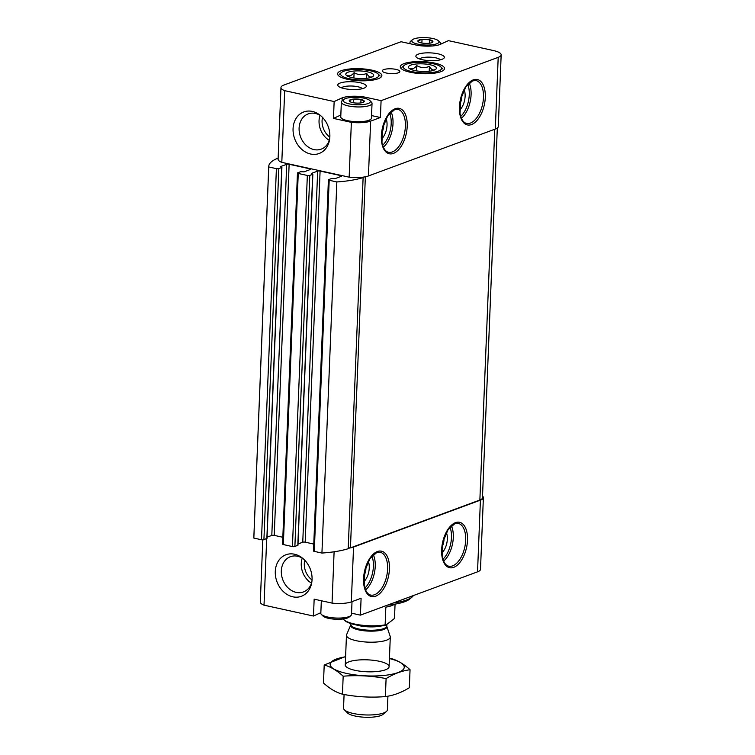 <?xml version="1.0" encoding="UTF-8"?>
<svg xmlns="http://www.w3.org/2000/svg" width="755" height="755" viewBox="0 0 755 755"><rect width="100%" height="100%" fill="white"/><g stroke="black" fill="none" stroke-linecap="round" stroke-linejoin="round"><path stroke-width="1.13" d="M352.642 102.623L352.491 102.586A7.541 2.057 2.3 0 1 350.15 101.793A7.541 2.057 2.3 0 1 349.235 100.66L349.244 100.613A7.541 2.057 2.3 0 1 353.349 99.094L353.519 99.075A7.541 2.057 2.3 0 1 360.881 99.481L361.032 99.518A7.541 2.057 2.3 0 1 364.287 101.444L364.278 101.491A7.541 2.057 2.3 0 1 363.287 102.321A7.541 2.057 2.3 0 1 360.163 103.01L360.003 103.029A7.541 2.057 2.3 0 1 352.642 102.623M345.469 98.575A13.599 3.7 2.3 0 0 343.77 99.481A13.599 3.7 2.3 0 0 356.615 104.756A13.599 3.7 2.3 0 0 369.837 100.528A13.599 3.7 2.3 0 0 358.889 97.471A13.599 3.7 2.3 0 0 345.469 98.575M353.349 99.094L349.244 100.613M360.881 99.481L353.519 99.075M364.287 101.444L361.032 99.518M362.853 102.491L364.278 101.491M349.235 100.66L350.301 101.774M421.262 42.903L421.101 42.865A7.541 2.057 2.3 0 1 418.77 42.072A7.541 2.057 2.3 0 1 417.855 40.94L417.864 40.893A7.541 2.057 2.3 0 1 421.969 39.373L422.139 39.354A7.541 2.057 2.3 0 1 429.501 39.76L429.652 39.798A7.541 2.057 2.3 0 1 432.908 41.723L432.898 41.77A7.541 2.057 2.3 0 1 431.907 42.601A7.541 2.057 2.3 0 1 428.783 43.29L428.623 43.309A7.541 2.057 2.3 0 1 421.262 42.903M414.089 38.845A13.599 3.7 2.3 0 0 412.39 39.76A13.599 3.7 2.3 0 0 425.235 45.026A13.599 3.7 2.3 0 0 438.447 40.808A13.599 3.7 2.3 0 0 427.509 37.75A13.599 3.7 2.3 0 0 414.089 38.845M421.969 39.373L417.864 40.893M429.501 39.76L422.139 39.354M432.908 41.723L429.652 39.798M431.473 42.771L432.898 41.77M417.855 40.94L418.921 42.053M341.336 70.687A22.15 6.031 2.3 0 0 337.853 74.839A22.15 6.031 2.3 0 0 359.484 80.757A22.15 6.031 2.3 0 0 381.52 76.595A22.15 6.031 2.3 0 0 367.987 69.441A22.15 6.031 2.3 0 0 341.336 70.687M404.029 63.609A22.15 6.031 2.3 0 0 400.537 67.761A22.15 6.031 2.3 0 0 422.168 73.679A22.15 6.031 2.3 0 0 444.204 69.517A22.15 6.031 2.3 0 0 430.68 62.363A22.15 6.031 2.3 0 0 404.029 63.609M383.785 69.592A8.777 2.388 2.3 0 0 382.304 70.838A8.777 2.388 2.3 0 0 390.977 73.575A8.777 2.388 2.3 0 0 399.839 71.546A8.777 2.388 2.3 0 0 393.666 69.007A8.777 2.388 2.3 0 0 383.785 69.592M418.27 54.152A14.26 3.879 2.3 0 0 416.401 57.304A14.26 3.879 2.3 0 0 429.954 60.636A14.26 3.879 2.3 0 0 443.723 58.399A14.26 3.879 2.3 0 0 436.23 53.473A14.26 3.879 2.3 0 0 418.27 54.152M340.194 83.022A14.26 3.879 2.3 0 0 338.325 86.174A14.26 3.879 2.3 0 0 351.877 89.505A14.26 3.879 2.3 0 0 365.647 87.269A14.26 3.879 2.3 0 0 358.153 82.342A14.26 3.879 2.3 0 0 340.194 83.022M342.072 100.934L342.194 97.848A17.544 4.775 -177.7 0 1 366.515 97.442L381.086 100.651L498.196 57.342A17.544 4.775 -177.7 0 0 501.169 54.841A17.544 4.775 -177.7 0 0 493.392 50.538L448.423 40.638L439.939 44.536A17.544 4.775 -177.7 0 1 415.618 44.941L401.056 41.733L283.937 85.041A17.544 4.775 -177.7 0 0 280.973 87.542L278.095 159.23A17.544 4.775 -177.7 0 0 281.804 162.363L284.682 90.666A17.544 4.775 -177.7 0 1 280.973 87.542M342.194 97.848L334.144 101.547L284.682 90.666M371.545 115.572L380.407 117.516L381.086 100.651M380.407 117.516L370.648 121.121A17.544 4.775 -177.7 0 1 351.358 122.348L349.159 177.17L281.804 162.363M501.169 54.841L498.291 126.538A17.544 4.775 -177.7 0 1 495.318 129.039L368.44 175.953A17.544 4.775 -177.7 0 1 362.787 177.198A17.544 4.775 -177.7 0 1 349.159 177.17M310.607 154.02A22.15 17.837 -110.3 0 0 329.34 140.779A22.15 17.837 -110.3 0 0 319.799 114.968A22.15 17.837 -110.3 0 0 293.657 124.292A22.15 17.837 -110.3 0 0 310.607 154.02M334.144 101.547L333.465 118.412L351.358 122.348M334.106 551.773L332.049 603.103A17.544 4.775 -177.7 0 0 351.339 601.877L361.098 598.271L360.418 615.136L477.537 571.837A17.544 4.775 -177.7 0 0 480.501 569.336L483.379 497.649A17.544 4.775 -177.7 0 1 480.416 500.15L353.538 547.054A17.544 4.775 -177.7 0 1 348.234 548.262M459.842 104.19A10.787 5.681 102.4 0 0 461.834 95.158M440.458 59.815A10.787 2.935 2.3 0 0 431.898 57.276A10.787 2.935 2.3 0 0 421.026 58.126A10.787 2.935 2.3 0 0 419.544 58.975M442.062 546.998A10.787 5.681 102.4 0 0 444.044 537.966M381.766 133.059A10.787 5.681 102.4 0 0 383.757 124.028M363.986 575.867A10.787 5.681 102.4 0 0 365.967 566.835M497.319 128.02L482.464 497.838A15.355 4.181 -177.7 0 1 479.869 500.027L350.452 547.875A2.189 0.595 -177.7 0 0 348.244 548.054M482.539 496.092A17.544 4.775 -177.7 0 1 483.379 497.649M332.049 603.103L314.155 599.168L313.476 616.042L264.014 605.161A17.544 4.775 -177.7 0 1 260.305 602.028L262.806 539.882M266.685 538.702L264.014 605.161M294.525 554.227A22.15 17.837 69.7 0 1 302.009 557.775A22.15 17.837 69.7 0 1 311.551 583.577A22.15 17.837 69.7 0 1 290.467 596.12A22.15 17.837 69.7 0 1 275.377 570.119A22.15 17.837 69.7 0 1 294.525 554.227M351.556 613.192L360.418 615.136M313.476 616.042L320.847 612.654M336.834 181.946L321.932 553.056A61.41 16.723 -177.7 0 0 348.215 548.706L363.117 177.595A61.41 16.723 -177.7 0 1 336.834 181.946L329.189 180.266A1.755 0.481 -177.7 0 1 328.416 179.832A1.755 0.481 -177.7 0 1 328.708 179.586L331.634 178.501L334.984 178.661L341.326 176.311A1.755 0.481 -177.7 0 0 341.619 176.066A1.755 0.481 -177.7 0 0 340.845 175.632L320.092 171.074A1.755 0.481 -177.7 0 0 317.657 171.111L311.315 173.452L312.853 174.216L309.776 175.415A1.755 0.481 -177.7 0 1 307.342 175.462L298.244 173.461A1.755 0.481 -177.7 0 1 297.461 173.027A1.755 0.481 -177.7 0 1 297.763 172.772L300.688 171.696L304.029 171.857L310.371 169.507A1.755 0.481 -177.7 0 0 310.673 169.262A1.755 0.481 -177.7 0 0 309.89 168.827L289.137 164.26A1.755 0.481 -177.7 0 0 286.711 164.307L280.36 166.647L281.908 167.402L278.831 168.61A1.755 0.481 -177.7 0 1 276.396 168.658L268.752 166.968L253.84 538.079A61.41 16.723 -177.7 0 1 253.831 537.551L268.742 166.44A61.41 16.723 -177.7 0 1 276.83 158.616A2.189 0.595 -177.7 0 0 278.114 158.626M268.752 166.968A61.41 16.723 -177.7 0 1 268.742 166.44M365.354 176.783L350.452 547.875M321.932 553.056L314.288 551.376A1.755 0.481 -177.7 0 1 313.504 550.942L328.416 179.832M313.787 544.072L305.18 542.175A1.755 0.481 -177.7 0 0 302.755 542.222L297.998 543.977M297.81 545.185L294.875 546.526A1.755 0.481 -177.7 0 1 292.44 546.573L283.333 544.563A1.755 0.481 -177.7 0 1 282.559 544.138L297.461 173.027M282.832 537.267L274.235 535.37A1.755 0.481 -177.7 0 0 271.8 535.408L267.053 537.173M266.864 538.381L263.92 539.721A1.755 0.481 -177.7 0 1 261.485 539.759L253.84 538.079M387.674 605.066A41.667 11.344 2.3 0 0 409.871 598.932L412.051 597.073A43.865 11.938 2.3 0 0 413.41 595.553M393.147 603.037A43.865 11.938 2.3 0 0 412.051 597.073M363.806 581.784A13.156 6.937 102.4 0 0 368.298 561.38M441.883 552.915A13.156 6.937 102.4 0 0 446.375 532.511M381.596 138.986A13.156 6.937 102.4 0 0 386.079 118.582M459.672 110.117A13.156 6.937 102.4 0 0 464.155 89.713M362.381 88.675A10.787 2.935 2.3 0 0 353.821 86.145A10.787 2.935 2.3 0 0 342.949 86.995A10.787 2.935 2.3 0 0 341.468 87.835M311.796 582.303A18.79 15.128 69.7 0 1 303.425 591.939A18.79 15.128 69.7 0 1 282.729 579.566A18.79 15.128 69.7 0 1 290.401 556.699A18.79 15.128 69.7 0 1 297.64 556.265A18.79 15.128 69.7 0 1 303.029 558.587M320.809 115.789A18.79 15.128 -110.3 0 0 308.182 113.901A18.79 15.128 -110.3 0 0 299.376 132.455A18.79 15.128 -110.3 0 0 313.976 149.584A18.79 15.128 -110.3 0 0 321.215 149.141A18.79 15.128 -110.3 0 0 329.576 139.496M333.465 118.412L340.835 115.034M370.762 119.271L370.327 119.649A14.911 4.058 -177.7 0 1 368.459 120.649A14.911 4.058 -177.7 0 1 353.746 121.848A14.911 4.058 -177.7 0 1 341.741 118.497L341.336 118.091A15.355 4.181 2.3 0 0 355.935 121.678A15.355 4.181 2.3 0 0 370.762 119.271A15.355 4.181 2.3 0 0 371.441 118.12L372.036 103.359A15.355 4.181 2.3 0 0 371.451 102.151L369.837 100.528M321.328 600.744L320.828 613.239A15.355 4.181 2.3 0 0 321.404 614.447L323.027 616.071A13.599 3.7 2.3 0 0 335.947 619.242A13.599 3.7 2.3 0 0 349.084 617.118L350.83 615.636A15.355 4.181 2.3 0 0 351.5 614.476L352.019 601.631M321.404 614.447A15.355 4.181 2.3 0 0 335.994 618.034A15.355 4.181 2.3 0 0 350.83 615.636M343.77 99.481L342.024 100.972A15.355 4.181 2.3 0 0 341.354 102.123L340.76 116.883A15.355 4.181 2.3 0 0 341.336 118.091M341.354 102.123A15.355 4.181 2.3 0 0 356.52 106.917A15.355 4.181 2.3 0 0 372.036 103.359M412.39 39.76L410.644 41.242A15.355 4.181 2.3 0 0 409.974 42.403A15.355 4.181 2.3 0 0 410.871 43.894M440.41 44.319A15.355 4.181 2.3 0 0 440.646 43.63A15.355 4.181 2.3 0 0 440.071 42.422L438.447 40.808M421.885 43.026L422.026 39.345M429.463 43.205L429.604 39.77M353.264 102.746L353.416 99.075M360.843 102.935L360.984 99.49M343.676 618.902L343.648 619.459A26.321 7.163 2.3 0 0 343.78 619.591L344.591 620.402A25.444 6.927 2.3 0 0 385.635 625.291L393.95 618.949L394.516 617.703L395.063 604.132M343.78 619.591A26.321 7.163 2.3 0 0 385.135 624.857L385.635 625.291M385.135 624.857L385.843 607.143A26.321 7.163 -177.7 0 0 394.535 604.217M344.082 694.506L343.544 708.086A21.933 5.974 2.3 0 0 344.365 709.804L347.47 712.909A18.564 5.059 2.3 0 0 365.118 717.25A18.564 5.059 2.3 0 0 383.059 714.343L386.4 711.493A21.933 5.974 2.3 0 0 387.372 709.842L387.919 696.176M344.365 709.804A21.933 5.974 2.3 0 0 365.212 714.928A21.933 5.974 2.3 0 0 386.4 711.493M346.602 634.681A21.933 5.974 2.3 0 0 346.46 635.295A21.933 5.974 2.3 0 0 368.138 642.137A21.933 5.974 2.3 0 0 390.288 637.06A21.933 5.974 2.3 0 0 390.203 636.437L386.834 626.386A18.139 4.936 2.3 0 1 368.582 631.105A18.139 4.936 2.3 0 1 350.764 624.932L346.602 634.681M389.429 658.558A37.061 10.089 -177.7 0 1 394.393 673.677A37.061 10.089 -177.7 0 1 339.439 671.469A37.061 10.089 -177.7 0 1 345.601 656.803M379.387 661.295A21.933 5.974 -177.7 0 1 388.136 668.345A21.933 5.974 -177.7 0 1 366.949 671.78A21.933 5.974 -177.7 0 1 346.101 666.656A21.933 5.974 -177.7 0 1 354.312 660.493A21.933 5.974 -177.7 0 1 379.387 661.295M345.611 656.52L324.206 664.976C330.605 666.759 336.928 670.506 343.176 676.206C357.568 675.045 371.875 675.838 386.098 678.585C394.063 673.715 402.037 670.77 410.05 669.732C403.802 664.032 397.479 660.285 391.071 658.502M324.206 664.976L323.48 682.973C329.727 688.673 336.05 692.42 342.459 694.204L343.176 676.206M410.05 669.732L409.323 687.73C401.367 692.599 393.383 695.553 385.38 696.591C370.988 697.752 356.681 696.959 342.459 694.204M386.098 678.585L385.38 696.591M348.121 72.178A13.977 3.803 -177.7 0 1 365.731 71.517A13.977 3.803 -177.7 0 1 373.074 76.34A13.977 3.803 -177.7 0 1 365.882 78.378A13.977 3.803 -177.7 0 1 346.29 75.264A13.977 3.803 -177.7 0 1 348.121 72.178M347.055 75.292C349.31 76.548 351.66 75.679 354.095 72.688C358.191 75.047 362.4 75.283 366.722 73.395C368.478 76.614 370.337 77.708 372.3 76.699M343.836 71.234A19.139 5.209 -177.7 0 1 362.721 69.686A19.139 5.209 -177.7 0 1 378.132 73.99A19.139 5.209 -177.7 0 1 359.512 79.936A19.139 5.209 -177.7 0 1 341.439 72.518A19.139 5.209 -177.7 0 1 343.836 71.234M353.878 77.973L354.095 72.688M366.524 78.312L366.722 73.395M410.805 65.1A13.977 3.803 -177.7 0 1 428.415 64.439A13.977 3.803 -177.7 0 1 435.767 69.271A13.977 3.803 -177.7 0 1 428.576 71.3A13.977 3.803 -177.7 0 1 408.974 68.195A13.977 3.803 -177.7 0 1 410.805 65.1M409.738 68.224C411.994 69.479 414.344 68.611 416.779 65.619C420.875 67.969 425.084 68.205 429.406 66.317C431.171 69.535 433.03 70.64 434.984 69.62M406.52 64.156A19.139 5.209 -177.7 0 1 425.405 62.618A19.139 5.209 -177.7 0 1 440.816 66.921A19.139 5.209 -177.7 0 1 422.205 72.858A19.139 5.209 -177.7 0 1 404.123 65.44A19.139 5.209 -177.7 0 1 406.52 64.156M416.571 70.895L416.779 65.619M429.208 71.234L429.406 66.317M473.262 79.86A23.245 12.25 102.4 0 0 460.71 117.525A23.245 12.25 102.4 0 0 483.115 109.249A23.245 12.25 102.4 0 0 473.262 79.86M395.176 108.729A23.245 12.25 102.4 0 0 382.634 146.394A23.245 12.25 102.4 0 0 405.029 138.118A23.245 12.25 102.4 0 0 395.176 108.729M370.648 121.121L368.44 175.953M498.196 57.342L495.318 129.039M353.538 547.054L351.339 601.877M480.416 500.15L477.537 571.837M455.473 522.658A23.245 12.25 102.4 0 0 442.93 560.333A23.245 12.25 102.4 0 0 465.325 552.047A23.245 12.25 102.4 0 0 455.473 522.658M377.396 551.527A23.245 12.25 102.4 0 0 364.854 589.202A23.245 12.25 102.4 0 0 387.249 580.916A23.245 12.25 102.4 0 0 377.396 551.527M494.761 129.247L479.869 500.027M329.189 180.266L314.288 551.376M340.845 175.632L340.807 176.51M320.092 171.074L305.18 542.175M317.657 171.111L302.755 542.222M312.702 174.339L297.8 545.45M309.776 175.415L294.875 546.526M307.342 175.462L292.44 546.573M298.244 173.461L283.333 544.563M309.89 168.827L309.861 169.696M289.137 164.26L274.235 535.37M286.711 164.307L271.8 535.408M281.757 167.535L266.845 538.636M278.831 168.61L263.92 539.721M276.396 168.658L261.485 539.759M364.863 588.088A20.611 10.863 102.4 0 0 371.894 556.105M365.552 589.966A21.933 11.552 102.4 0 0 373.31 554.689M370.696 595.063A21.933 11.552 102.4 0 0 386.692 576.122A21.933 11.552 102.4 0 0 380.114 552.226L376.764 552.528L369.997 558.549L364.854 570.761L364.174 585.153C365.429 591.137 367.609 594.44 370.696 595.063M442.94 559.219A20.611 10.863 102.4 0 0 449.971 527.235M443.629 561.097A21.933 11.552 102.4 0 0 451.386 525.82M448.772 566.193A21.933 11.552 102.4 0 0 464.769 547.252A21.933 11.552 102.4 0 0 458.191 523.357L454.84 523.659L448.074 529.68L442.93 541.892L442.251 556.284C443.506 562.267 445.686 565.57 448.772 566.193M382.643 145.29A20.611 10.863 102.4 0 0 389.684 113.297M383.342 147.159A21.933 11.552 102.4 0 0 391.09 111.891M388.485 152.265A21.933 11.552 102.4 0 0 404.472 133.324A21.933 11.552 102.4 0 0 397.904 109.418L394.544 109.72L387.777 115.742L382.634 127.963L381.954 142.355C383.219 148.339 385.39 151.642 388.485 152.265M460.72 116.421A20.611 10.863 102.4 0 0 467.76 84.428M461.418 118.29A21.933 11.552 102.4 0 0 469.176 83.022M466.562 123.395A21.933 11.552 102.4 0 0 482.558 104.454A21.933 11.552 102.4 0 0 475.98 80.549L472.621 80.851L465.854 86.872L460.71 99.094L460.031 113.486C461.296 119.469 463.466 122.772 466.562 123.395M311.522 583.171A18.79 15.128 69.7 0 1 302.245 558.096M312.041 579.963A16.591 13.364 69.7 0 1 304.737 560.201M322.517 117.403A16.591 13.364 -110.3 0 0 329.822 137.155M320.035 115.298A18.79 15.128 -110.3 0 0 329.303 140.373M366.468 98.82L366.515 97.442M350.764 624.932L350.849 624.583A17.988 4.898 2.3 0 0 368.619 630.189A17.988 4.898 2.3 0 0 386.786 626.027L386.834 626.386M356.143 624.913A17.988 4.898 2.3 0 0 381.473 625.933M312.853 174.216L297.951 545.318M281.908 167.402L266.996 538.513M440.627 44.215L440.646 43.63M409.918 43.686L409.974 42.403M389.099 666.693L390.288 637.06M345.271 664.928L346.46 635.295M386.786 626.027L386.853 624.366M350.849 624.583L350.886 623.592M341.439 72.518L339.259 74.377M378.132 73.99L380.152 76.019M404.123 65.44L401.943 67.299M440.816 66.921L442.836 68.941"/></g></svg>
